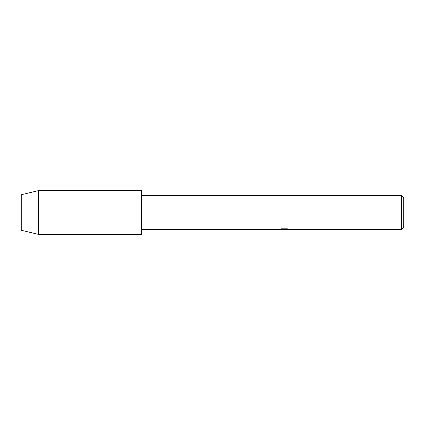<?xml version="1.0" encoding="UTF-8"?>
<svg xmlns="http://www.w3.org/2000/svg" width="425" height="425" viewBox="0 0 425 425"><rect width="100%" height="100%" fill="white"/><g stroke="black" fill="none" stroke-linecap="round" stroke-linejoin="round"><path stroke-width="0.64" d="M284.346 229.383L282.524 229.383M283.921 229.442L283.199 229.442M401.567 229.442L401.567 195.558L403.75 197.747L403.75 227.253L401.567 229.442L285.531 229.442M141.467 195.558L401.567 195.558M278.837 229.357L141.467 229.442M278.837 229.41L284.527 229.181L279.655 229.181L281.244 228.82L287.257 228.82L289 229.224L285.536 229.442M279.921 229.383L284.155 229.33M285.473 229.431L288.718 229.144M279.868 229.123L284.527 229.181M38.351 234.356L21.25 230.26L21.25 194.74L38.351 190.644L141.467 190.644L141.467 234.356L38.351 234.356L38.351 190.644M283.98 229.383L285.473 229.383"/></g></svg>
